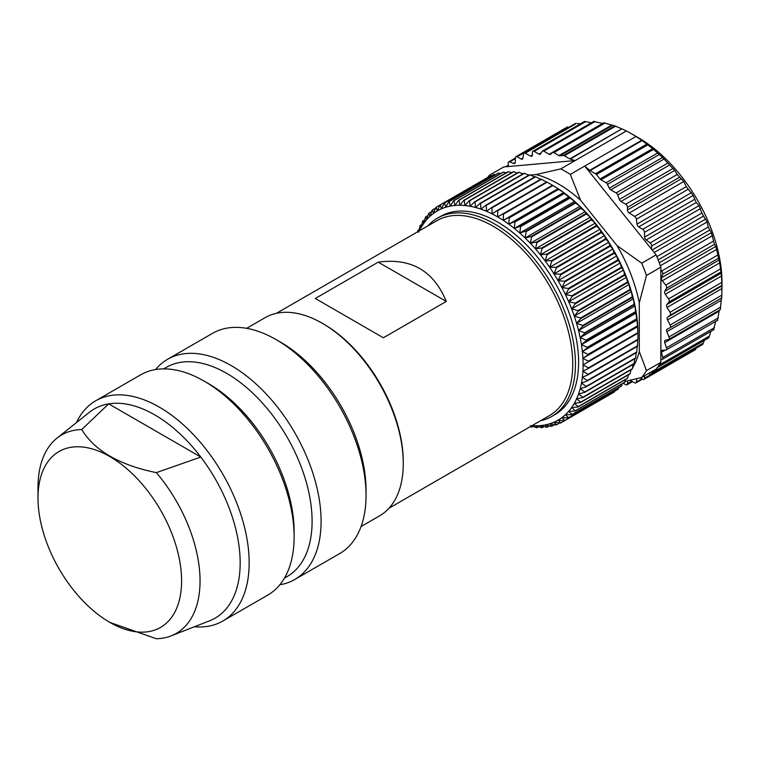 <?xml version="1.0" encoding="UTF-8"?>
<svg xmlns="http://www.w3.org/2000/svg" width="760" height="760" viewBox="0 0 760 760"><rect width="100%" height="100%" fill="white"/><g stroke="black" fill="none" stroke-linecap="round" stroke-linejoin="round"><path stroke-width="1.14" d="M246.63 328.329L265.135 317.651A114.437 66.072 60 0 1 322.354 323.313L323.703 324.092A112.528 64.971 60 0 1 403.265 461.909L403.265 463.467A114.437 66.072 60 0 1 379.572 515.859L361.066 526.538M389.015 508.203L549.442 415.577A112.528 64.971 -120 0 0 549.442 285.637A112.528 64.971 -120 0 0 436.914 220.675L276.488 313.291M446.291 301.435L383.353 337.772L315.295 298.481L378.233 262.143C411.036 257.706 433.722 270.807 446.291 301.435L378.233 262.143M322.354 323.313A114.437 66.072 60 0 1 403.265 463.467M427.861 225.9A114.437 66.072 60 0 1 437.313 218.243L440.458 216.429A114.437 66.072 60 0 1 554.895 282.492A114.437 66.072 60 0 1 554.895 414.637L551.741 416.452A114.437 66.072 60 0 1 540.389 420.802M437.313 218.243A114.437 66.072 60 0 1 551.75 284.316A114.437 66.072 60 0 1 551.741 416.452M156.332 472.625A114.589 66.158 60 0 1 171.133 635.873L209.684 620.758A120.793 69.739 -120 0 0 200.82 457.055A120.793 69.739 -120 0 0 108.689 403.864L81.719 429.542C94.677 450.765 119.548 465.13 156.332 472.625L200.82 457.055L108.689 403.864A120.793 69.739 -120 0 0 89.347 412.319L56.971 438.149A114.589 66.158 60 0 1 81.719 429.542M171.133 635.873A114.589 66.158 60 0 1 156.332 638.732L109.868 622.411M76.484 422.588A127.148 73.416 60 0 1 95.674 400.795A127.148 73.416 60 0 1 159.258 407.094A127.148 73.416 60 0 1 242.316 519.146A127.148 73.416 60 0 1 222.832 621.034A127.148 73.416 60 0 1 207.746 626.335A127.148 73.416 60 0 1 194.361 626.762M222.832 621.034L267.786 595.08A127.148 73.416 -120 0 0 294.12 536.873A127.148 73.416 -120 0 0 204.212 381.14A127.148 73.416 -120 0 0 140.629 374.841L95.674 400.795M204.212 381.14L208.706 383.733L204.212 381.14M294.756 579.51L339.71 553.556A127.148 73.416 -120 0 0 366.044 495.339A127.148 73.416 -120 0 0 276.137 339.615L276.137 339.615A127.148 73.416 -120 0 0 212.562 333.317L167.608 359.271A127.148 73.416 60 0 1 231.182 365.57A127.148 73.416 60 0 1 314.25 477.612A127.148 73.416 60 0 1 294.756 579.51A127.148 73.416 60 0 1 279.822 584.782M155.562 369.559A127.148 73.416 60 0 1 167.608 359.271M276.137 339.615L280.63 342.209A120.793 69.739 60 0 1 366.044 490.153L366.044 495.339M294.12 536.873L294.12 531.677A120.793 69.739 -120 0 0 208.706 383.733M284.459 578.113L287.08 576.593A120.793 69.739 -120 0 0 305.596 479.798A120.793 69.739 -120 0 0 226.689 373.359A120.793 69.739 -120 0 0 166.288 367.374L163.666 368.885M109.801 456.551A101.545 58.624 -120 0 0 38 498.009A101.545 58.624 -120 0 0 109.801 622.373A101.545 58.624 -120 0 0 142.861 632.149A101.545 58.624 -120 0 0 179.559 560.091A101.545 58.624 -120 0 0 109.801 456.551M38 498.009L38 487.359A114.589 66.158 60 0 1 56.971 438.149M503.025 213.807A124.611 71.944 60 0 1 503.481 214.092L552.928 185.535A124.611 71.944 -120 0 0 552.482 185.259L497.676 216.904A120.793 69.739 -120 0 0 492.09 213.883A120.793 69.739 -120 0 0 486.523 211.309A120.793 69.739 -120 0 0 481.013 209.171A120.793 69.739 -120 0 0 475.57 207.499A120.793 69.739 -120 0 0 470.221 206.283A120.793 69.739 -120 0 0 464.987 205.542A120.793 69.739 -120 0 0 459.895 205.257A120.793 69.739 -120 0 0 454.964 205.457A120.793 69.739 -120 0 0 450.224 206.121A120.793 69.739 -120 0 0 445.673 207.261A120.793 69.739 -120 0 0 441.36 208.857A120.793 69.739 -120 0 0 437.276 210.919A120.793 69.739 -120 0 0 433.456 213.427A120.793 69.739 -120 0 0 429.913 216.362A120.793 69.739 -120 0 0 426.654 219.735A120.793 69.739 -120 0 0 423.7 223.506A120.793 69.739 -120 0 0 421.068 227.677A120.793 69.739 -120 0 0 419.453 230.755M558.686 189.306A124.611 71.944 -120 0 0 558.23 189.002L508.782 217.55A124.611 71.944 60 0 1 509.228 217.863L558.686 189.306L563.673 192.517A120.793 69.739 60 0 1 569.183 196.755A120.793 69.739 60 0 1 574.626 201.362A120.793 69.739 60 0 1 579.975 206.321A120.793 69.739 60 0 1 585.209 211.612A120.793 69.739 60 0 1 590.302 217.218A120.793 69.739 60 0 1 595.222 223.107A120.793 69.739 60 0 1 599.972 229.254A120.793 69.739 60 0 1 604.514 235.638A120.793 69.739 60 0 1 608.836 242.231A120.793 69.739 60 0 1 612.921 248.995A120.793 69.739 60 0 1 616.74 255.911A120.793 69.739 60 0 1 620.283 262.951A120.793 69.739 60 0 1 623.542 270.076A120.793 69.739 60 0 1 626.487 277.257A120.793 69.739 60 0 1 629.128 284.468A120.793 69.739 60 0 1 631.436 291.678A120.793 69.739 60 0 1 633.403 298.86A120.793 69.739 60 0 1 635.028 305.976A120.793 69.739 60 0 1 636.291 312.987A120.793 69.739 60 0 1 637.203 319.884A120.793 69.739 60 0 1 637.754 326.619A120.793 69.739 60 0 1 637.934 333.174L637.896 339.34L588.439 367.887A124.611 71.944 60 0 1 588.43 368.401L637.878 339.853A124.611 71.944 -120 0 0 637.896 339.34M508.782 217.55L503.262 220.333A120.793 69.739 -120 0 0 497.676 216.904L497.714 210.739L547.162 182.191A124.611 71.944 -120 0 0 546.716 181.944L497.258 210.501A124.611 71.944 60 0 1 497.714 210.739M514.501 221.701A124.611 71.944 60 0 1 514.947 222.043L564.395 193.496A124.611 71.944 -120 0 0 563.948 193.154L514.501 221.701L508.82 224.181A120.793 69.739 -120 0 0 503.262 220.333L503.481 214.092M520.163 226.252A124.611 71.944 60 0 1 520.6 226.623L570.047 198.075A124.611 71.944 -120 0 0 569.611 197.704L520.163 226.252L514.339 228.418A120.793 69.739 -120 0 0 508.82 224.181L509.228 217.863M552.928 185.535L558.106 188.67A120.793 69.739 60 0 1 563.673 192.517L563.948 193.154M547.162 182.191L552.52 185.24A120.793 69.739 60 0 1 558.106 188.67L558.23 189.002M525.73 231.173A124.611 71.944 60 0 1 526.167 231.582L575.614 203.024A124.611 71.944 -120 0 0 575.187 202.625L525.73 231.173L519.783 233.025A120.793 69.739 -120 0 0 514.339 228.418L514.947 222.043M564.395 193.496L569.611 197.704M531.202 236.455A124.611 71.944 60 0 1 531.62 236.882L581.067 208.335A124.611 71.944 -120 0 0 580.649 207.907L531.202 236.455L525.131 237.984A120.793 69.739 -120 0 0 519.783 233.025L520.6 226.623M570.047 198.075L574.626 201.362L575.187 202.625M536.531 242.07A124.611 71.944 60 0 1 536.94 242.516L586.397 213.968A124.611 71.944 -120 0 0 585.979 213.512L536.531 242.07L530.366 243.276A120.793 69.739 -120 0 0 525.131 237.984L526.167 231.582M575.614 203.024L579.975 206.321L580.649 207.907M541.709 247.988A124.611 71.944 60 0 1 542.108 248.463L591.556 219.916A124.611 71.944 -120 0 0 591.156 219.431L541.709 247.988L535.448 248.881A120.793 69.739 -120 0 0 530.366 243.276L531.62 236.882M581.067 208.335L585.209 211.612L585.979 213.512M546.706 254.191A124.611 71.944 60 0 1 547.096 254.685L596.543 226.138A124.611 71.944 -120 0 0 596.163 225.634L546.706 254.191L540.379 254.771A120.793 69.739 -120 0 0 535.448 248.881L536.94 242.516M586.397 213.968L590.302 217.218L591.156 219.431M551.513 260.642A124.611 71.944 60 0 1 551.874 261.165L601.331 232.607A124.611 71.944 -120 0 0 600.961 232.094L551.513 260.642L545.129 260.917A120.793 69.739 -120 0 0 540.379 254.771L542.108 248.463M591.556 219.916L595.222 223.107L596.163 225.634M556.092 267.33A124.611 71.944 60 0 1 556.443 267.862L605.891 239.314A124.611 71.944 -120 0 0 605.549 238.782L556.092 267.33L549.67 267.301A120.793 69.739 -120 0 0 545.129 260.917L547.096 254.685M596.543 226.138L599.972 229.254L600.961 232.094M560.443 274.217A124.611 71.944 60 0 1 560.766 274.759L610.223 246.212A124.611 71.944 -120 0 0 609.89 245.67L560.443 274.217L553.992 273.894A120.793 69.739 -120 0 0 549.67 267.301L551.874 261.165M601.331 232.607L604.514 235.638L605.549 238.782M564.528 281.267A124.611 71.944 60 0 1 564.832 281.827L614.289 253.28A124.611 71.944 -120 0 0 613.975 252.719L564.528 281.267L558.068 280.659A120.793 69.739 -120 0 0 553.992 273.894L556.443 267.862M605.891 239.314L608.836 242.231L609.89 245.67M568.337 288.467A124.611 71.944 60 0 1 568.622 289.037L618.079 260.49A124.611 71.944 -120 0 0 617.794 259.92L568.337 288.467L561.896 287.574A120.793 69.739 -120 0 0 558.068 280.659L560.766 274.759M610.223 246.212L612.921 248.995L613.975 252.719M571.862 295.773A124.611 71.944 60 0 1 572.128 296.343L621.575 267.795A124.611 71.944 -120 0 0 621.309 267.226L571.862 295.773L565.44 294.614A120.793 69.739 -120 0 0 561.896 287.574L564.832 281.827M614.289 253.28L616.74 255.911L617.794 259.92M575.073 303.154A124.611 71.944 60 0 1 575.32 303.734L624.767 275.187A124.611 71.944 -120 0 0 624.53 274.607L575.073 303.154L568.698 301.739A120.793 69.739 -120 0 0 565.44 294.614L568.622 289.037M618.079 260.49L620.283 262.951L621.309 267.226M577.971 310.584A124.611 71.944 60 0 1 578.189 311.163L627.636 282.615A124.611 71.944 -120 0 0 627.428 282.036L577.971 310.584L571.644 308.921A120.793 69.739 -120 0 0 568.698 301.739L572.128 296.343M621.575 267.795L623.542 270.076L624.53 274.607M580.535 318.031A124.611 71.944 60 0 1 580.725 318.611L630.173 290.063A124.611 71.944 -120 0 0 629.983 289.474L580.535 318.031L574.284 316.131A120.793 69.739 -120 0 0 571.644 308.921L575.32 303.734M624.767 275.187L626.487 277.257L627.428 282.036M582.758 325.451A124.611 71.944 60 0 1 582.92 326.03L632.367 297.483A124.611 71.944 -120 0 0 632.206 296.903L582.758 325.451L576.583 323.342A120.793 69.739 -120 0 0 574.284 316.131L578.189 311.163M627.636 282.615L629.128 284.468L629.983 289.474M584.62 332.832A124.611 71.944 60 0 1 584.753 333.402L634.201 304.855A124.611 71.944 -120 0 0 634.077 304.285L584.62 332.832L578.559 330.524A120.793 69.739 -120 0 0 576.583 323.342L580.725 318.611M630.173 290.063L631.436 291.678L632.206 296.903M586.131 340.128A124.611 71.944 60 0 1 586.236 340.698L635.683 312.141A124.611 71.944 -120 0 0 635.578 311.581L586.131 340.128L580.174 337.639A120.793 69.739 -120 0 0 578.559 330.524L582.92 326.03M632.367 297.483L633.403 298.86L634.077 304.285M587.271 347.31A124.611 71.944 60 0 1 587.347 347.871L636.794 319.323A124.611 71.944 -120 0 0 636.718 318.763L587.271 347.31L581.447 344.651A120.793 69.739 -120 0 0 580.174 337.639L584.753 333.402M634.201 304.855L635.028 305.976L635.578 311.581M588.04 354.35A124.611 71.944 60 0 1 588.078 354.901L637.535 326.344A124.611 71.944 -120 0 0 637.488 325.802L588.04 354.35L582.359 351.548A120.793 69.739 -120 0 0 581.447 344.651L586.236 340.698M635.683 312.141L636.718 318.763M588.43 361.219A124.611 71.944 60 0 1 588.439 361.75L637.896 333.203A124.611 71.944 -120 0 0 637.878 332.671L588.43 361.219L582.91 358.283A120.793 69.739 -120 0 0 582.359 351.548L587.347 347.871M636.794 319.323L637.488 325.802M588.439 367.887L583.091 364.847A120.793 69.739 -120 0 0 582.91 358.283L588.078 354.901M637.535 326.344L637.878 332.671M588.078 374.328A124.611 71.944 60 0 1 588.04 374.813L637.488 346.265A124.611 71.944 -120 0 0 637.535 345.772L588.078 374.328L582.91 371.184A120.793 69.739 -120 0 0 583.091 364.847L588.439 361.75M637.896 333.203L583.091 364.847M587.347 380.503A124.611 71.944 60 0 1 587.271 380.969L636.718 352.422A124.611 71.944 -120 0 0 636.794 351.947L587.347 380.503L582.359 377.292A120.793 69.739 -120 0 0 582.91 371.184L588.43 368.401M586.236 386.394A124.611 71.944 60 0 1 586.131 386.84L635.578 358.292A124.611 71.944 -120 0 0 635.683 357.846L586.236 386.394L581.447 383.135A120.793 69.739 -120 0 0 582.359 377.292L588.04 374.813M637.754 339.52L637.535 345.772M584.753 391.979A124.611 71.944 60 0 1 584.62 392.397L634.077 363.85A124.611 71.944 -120 0 0 634.201 363.423L584.753 391.979L580.174 388.692A120.793 69.739 -120 0 0 581.447 383.135L587.271 380.969M637.203 345.629L636.794 351.947M582.92 397.224A124.611 71.944 60 0 1 582.758 397.623L632.206 369.065A124.611 71.944 -120 0 0 632.367 368.676L582.92 397.224L578.559 393.927A120.793 69.739 -120 0 0 580.174 388.692L586.131 386.84M636.177 352.735L635.683 357.846M580.725 402.116A124.611 71.944 60 0 1 580.535 402.486L629.983 373.93A124.611 71.944 -120 0 0 630.173 373.568L580.725 402.116L576.583 398.829A120.793 69.739 -120 0 0 578.559 393.927L584.62 392.397M634.809 358.739L634.201 363.423M578.189 406.628A124.611 71.944 60 0 1 577.971 406.97L627.428 378.413A124.611 71.944 -120 0 0 627.636 378.081L578.189 406.628L574.284 403.38A120.793 69.739 -120 0 0 576.583 398.829L582.758 397.623M633.061 364.439L632.367 368.676M575.32 410.742A124.611 71.944 60 0 1 575.073 411.055L624.53 382.498A124.611 71.944 -120 0 0 624.767 382.195L575.32 410.742L571.644 407.55A120.793 69.739 -120 0 0 574.284 403.38L580.535 402.486M630.923 369.816L630.173 373.568M572.128 414.447A124.611 71.944 60 0 1 571.862 414.722L621.309 386.175A124.611 71.944 -120 0 0 621.575 385.899L572.128 414.447L568.698 411.331A120.793 69.739 -120 0 0 571.644 407.55L577.971 406.97M628.396 374.851L627.636 378.081M568.622 417.724A124.611 71.944 60 0 1 568.337 417.962L617.794 389.415A124.611 71.944 -120 0 0 618.079 389.177L568.622 417.724L565.44 414.694A120.793 69.739 -120 0 0 568.698 411.331L575.073 411.055M625.508 379.525L624.767 382.195M564.832 420.546A124.611 71.944 60 0 1 564.528 420.755L613.975 392.207A124.611 71.944 -120 0 0 614.289 391.998L564.832 420.546L561.896 417.639A120.793 69.739 -120 0 0 565.44 414.694L571.862 414.722M622.231 383.828L621.575 385.899M610.223 394.373L560.766 422.921L558.068 420.137A120.793 69.739 -120 0 0 561.896 417.639L568.337 417.962M618.592 387.742L618.079 389.177M559.645 422.978L556.443 424.83L553.992 422.199A120.793 69.739 -120 0 0 558.068 420.137L564.528 420.755M614.593 391.257L614.289 391.998M560.766 422.921A124.611 71.944 60 0 1 560.443 423.092L553.992 422.199A120.793 69.739 -120 0 1 549.67 423.795L556.092 424.954A124.611 71.944 60 0 0 556.443 424.83M554.591 424.688L551.874 426.255A124.611 71.944 60 0 1 551.513 426.351L545.129 424.935A120.793 69.739 -120 0 0 549.67 423.795L551.874 426.255M549.385 425.885L547.096 427.205A124.611 71.944 60 0 1 546.706 427.262L540.379 425.6A120.793 69.739 -120 0 0 545.129 424.935L547.096 427.205M544.027 426.569L542.108 427.671A124.611 71.944 60 0 1 541.709 427.69L535.448 425.799A120.793 69.739 -120 0 0 540.379 425.6L542.108 427.671M538.526 426.74L536.94 427.652A124.611 71.944 60 0 1 536.531 427.633L531.525 425.923M536.94 427.652L535.448 425.799A120.793 69.739 -120 0 1 531.981 425.657M532.903 426.398L531.62 427.139A124.611 71.944 60 0 1 531.202 427.082L530.176 426.702M531.62 427.139L530.366 425.524M417.648 231.791L417.829 230.717A124.611 71.944 60 0 1 417.99 230.327L419.273 229.586M418.76 232.227L417.99 230.327M418.998 231.021L420.023 225.834A124.611 71.944 60 0 1 420.204 225.464L421.791 224.552M436.221 207.195L439.974 205.019L437.276 210.919L436.221 207.195A124.611 71.944 60 0 0 435.908 207.394L433.456 213.427L432.402 209.988A124.611 71.944 60 0 0 432.117 210.225L429.913 216.362L428.877 213.227A124.611 71.944 60 0 0 428.621 213.493L426.654 219.735L425.666 216.894A124.611 71.944 60 0 0 425.429 217.198L423.7 223.506L422.769 220.98A124.611 71.944 60 0 0 422.56 221.312L421.068 227.677L420.204 225.464M422.769 220.98L424.688 219.868M425.666 216.894L427.956 215.574M428.877 213.227L431.594 211.66M432.402 209.988L435.603 208.136M489.753 176.31A124.611 71.944 -120 0 0 489.421 176.472L439.974 205.019A124.611 71.944 60 0 1 440.306 204.858L489.753 176.31L490.551 176.415M444.296 203.119A124.611 71.944 60 0 1 444.647 202.986L494.095 174.439A124.611 71.944 -120 0 0 493.753 174.562L444.296 203.119L441.36 208.857L440.306 204.858M448.865 201.685A124.611 71.944 60 0 1 449.236 201.59L498.683 173.042A124.611 71.944 -120 0 0 498.313 173.137L448.865 201.685L445.673 207.261L444.647 202.986M494.095 174.439L495.606 174.705M453.653 200.735A124.611 71.944 60 0 1 454.034 200.678L503.481 172.13A124.611 71.944 -120 0 0 503.101 172.188L453.653 200.735L450.224 206.121L449.236 201.59M498.683 173.042L500.811 173.508M458.641 200.269A124.611 71.944 60 0 1 459.04 200.25L508.487 171.703A124.611 71.944 -120 0 0 508.089 171.722L458.641 200.269L454.964 205.457L454.034 200.678M503.481 172.13L506.169 172.833M463.799 200.288A124.611 71.944 60 0 1 464.217 200.317L513.665 171.769A124.611 71.944 -120 0 0 513.256 171.741L463.799 200.288L459.895 205.257L459.04 200.25M508.487 171.703L511.67 172.662M469.119 200.802A124.611 71.944 60 0 1 469.547 200.858L518.994 172.311A124.611 71.944 -120 0 0 518.577 172.254L469.119 200.802L464.987 205.542L464.217 200.317M513.665 171.769L517.284 172.995M474.582 201.799A124.611 71.944 60 0 1 475.009 201.894L524.457 173.346A124.611 71.944 -120 0 0 524.029 173.242L474.582 201.799L470.221 206.283L469.547 200.858M518.994 172.311L523.013 173.831M480.139 203.272A124.611 71.944 60 0 1 480.586 203.405L530.033 174.857A124.611 71.944 -120 0 0 529.596 174.714L480.139 203.272L475.57 207.499L475.009 201.894M524.457 173.346L528.827 175.161M485.792 205.219A124.611 71.944 60 0 1 486.238 205.39L535.695 176.843A124.611 71.944 -120 0 0 535.249 176.662L485.792 205.219L481.013 209.171L480.586 203.405M530.033 174.857L534.707 176.975M491.511 207.632A124.611 71.944 60 0 1 491.957 207.841L541.414 179.284A124.611 71.944 -120 0 0 540.958 179.075L491.511 207.632L486.523 211.309L486.238 205.39M535.695 176.843L541.367 179.645M497.258 210.501L492.09 213.883L491.957 207.841M541.414 179.284L546.934 182.219M637.754 326.619L582.91 358.283M637.203 319.884L582.359 351.548M636.291 312.987L581.447 344.651M635.028 305.976L580.174 337.639M633.403 298.86L578.559 330.524M631.436 291.678L576.583 323.342M629.128 284.468L574.284 316.131M626.487 277.257L571.644 308.921M623.542 270.076L568.698 301.739M620.283 262.951L565.44 294.614M616.74 255.911L561.896 287.574M612.921 248.995L558.068 280.659M608.836 242.231L553.992 273.894M604.514 235.638L549.67 267.301M599.972 229.254L545.129 260.917M595.222 223.107L540.379 254.771M590.302 217.218L535.448 248.881M585.209 211.612L530.366 243.276M579.975 206.321L525.131 237.984M574.626 201.362L519.783 233.025M569.183 196.755L514.339 228.418M563.673 192.517L508.82 224.181M558.106 188.67L503.262 220.333M635.958 136.486L584.716 166.07L589.665 170.325L641.716 140.268L635.958 136.486A128.421 74.147 -120 0 0 631.189 133.589A128.421 74.147 -120 0 0 626.42 130.976L560.785 168.872A128.421 74.147 60 0 1 570.323 174.382L584.716 166.07L651.406 249.042L651.662 246.041A2.546 1.472 -120 0 0 650.132 242.915L646.152 239.941A2.546 1.472 60 0 1 644.613 237.063L644.489 232.351A2.546 1.472 -120 0 0 642.732 229.32L638.713 226.888A2.546 1.472 60 0 1 636.975 224.124L636.376 219.184A2.546 1.472 -120 0 0 634.676 216.429L629.213 213.018A2.546 1.472 -120 0 1 627.494 209.95L627.494 207.328A2.546 1.472 60 0 0 625.698 204.212L620.929 201.457A2.546 1.472 -120 0 1 619.343 199.443L617.709 194.95A2.546 1.472 60 0 0 616.122 192.935L610.726 189.82A2.546 1.472 -120 0 1 609.301 188.195L607.477 184.395A2.546 1.472 60 0 0 606.053 182.77L600.922 179.806A2.546 1.472 -120 0 1 600.029 179.018L596.419 174.553A2.546 1.472 60 0 0 595.526 173.764L590.092 170.62A2.546 1.472 60 0 1 589.665 170.325M641.716 140.268L642.143 140.571L590.092 170.62M631.189 133.589L638.381 137.74A118.256 68.276 60 0 1 722 282.568L722 286.719L721.487 276.003L719.701 262.884L715.844 246.401L714.486 244.321L711.341 232.693L708.225 227.002L707.028 221.996L701.869 213.047L699.029 205.647L696.226 202.483L693.13 195.472L686.251 186.656L683.8 181.507L677.198 174.477L674.737 170.392L662.539 157.453L652.669 148.627L642.143 140.571M667.575 317.291L721.99 285.874L721.753 297.92L670.101 327.731A2.546 1.472 -120 0 0 670.168 325.014L667.575 319.96A2.546 1.472 60 0 1 667.575 317.291L670.168 315.229A2.546 1.472 -120 0 0 670.016 312.293L667.071 307.42A2.546 1.472 60 0 1 666.795 304.608L668.99 301.986A2.546 1.472 -120 0 0 668.543 298.908L665.285 294.3A2.546 1.472 60 0 1 664.734 291.384L666.51 288.24A2.546 1.472 -120 0 0 665.769 285.076L662.255 280.791A2.546 1.472 60 0 1 661.428 277.818L662.748 274.189A2.546 1.472 -120 0 0 661.732 270.997L660.858 270.085L660.858 267.159A128.421 74.147 60 0 0 657.561 258.409A128.421 74.147 60 0 0 656.089 254.876L641.706 263.178A128.421 74.147 60 0 1 646.475 275.471L660.858 267.159M721.487 297.834L720.281 309.595M719.292 310.194L717.497 320.216M715.844 320.919L713.469 329.64M710.799 331.408L709.517 336.015L708.225 337.716M704.358 340.337L703.399 342.969L701.869 344.327M644.556 375.782L644.489 378.252L694.469 349.391M721.952 285.902A118.256 68.276 60 0 1 721.829 288.638M567.121 127.946L517.151 156.807L521.17 159.03A2.546 1.472 -120 0 0 522.405 159.134A2.546 1.472 -120 0 0 522.908 158.261L523.507 154.014A2.546 1.472 60 0 1 524.02 153.149A2.546 1.472 60 0 1 525.207 153.235L530.67 156.123A2.546 1.472 60 0 0 531.867 156.208A2.546 1.472 60 0 0 532.389 155.04L532.389 152.418A2.546 1.472 -120 0 1 532.922 151.25A2.546 1.472 -120 0 1 534.185 151.373L538.954 154.128A2.546 1.472 60 0 0 540.227 154.251A2.546 1.472 60 0 0 540.54 153.947L542.174 151.344A2.546 1.472 -120 0 1 542.488 151.031A2.546 1.472 -120 0 1 543.761 151.164L549.157 154.27A2.546 1.472 60 0 0 550.43 154.403A2.546 1.472 60 0 0 550.582 154.289L552.406 152.608A2.546 1.472 -120 0 1 552.558 152.494A2.546 1.472 -120 0 1 553.831 152.627L558.961 155.582A2.546 1.472 60 0 0 559.854 155.819L563.464 155.524A2.546 1.472 -120 0 1 564.357 155.762L569.791 158.906L621.841 128.849L614.811 125.875L603.981 122.835M575.244 124.146L525.207 153.235M580.269 123.909L576.792 123.462M591.432 122.778L585.684 121.648L584.497 122.332M602.794 123.49L593.797 121.543M621.841 128.849L570.218 159.087A2.546 1.472 60 0 1 569.791 158.906M626.42 130.976L622.26 129.038M623.219 383.258L625.698 384.693A2.546 1.472 -120 0 0 626.971 384.816A2.546 1.472 -120 0 0 627.494 383.648L627.494 381.026A2.546 1.472 60 0 1 627.494 380.893M629.945 380.332L634.676 382.831A2.546 1.472 60 0 0 635.873 382.916A2.546 1.472 60 0 0 636.376 382.052L636.851 378.66M644.489 378.252A2.546 1.472 60 0 1 643.967 379.354A2.546 1.472 60 0 1 642.732 379.259L640.148 377.824M651.577 371.726L651.662 372.837A2.546 1.472 60 0 1 651.139 374.195A2.546 1.472 60 0 1 650.132 374.205L648.47 373.521M641.706 377.425L656.089 369.123A128.421 74.147 -120 0 0 657.561 367.279A128.421 74.147 -120 0 0 660.858 362.339L646.475 370.642A128.421 74.147 60 0 1 641.706 377.425L624.967 381.472M721.791 297.892L670.063 327.76A2.546 1.472 -120 0 1 670.016 327.788L667.071 329.251A2.546 1.472 -120 0 0 667.024 329.279A2.546 1.472 -120 0 0 666.795 331.749L668.99 336.908A2.546 1.472 60 0 1 668.753 339.368A2.546 1.472 60 0 1 668.543 339.463L665.285 340.319A2.546 1.472 -120 0 0 665.076 340.404A2.546 1.472 -120 0 0 664.734 342.589L666.51 347.785A2.546 1.472 60 0 1 666.168 349.97A2.546 1.472 60 0 1 665.769 350.084L662.255 350.322A2.546 1.472 -120 0 0 661.856 350.436A2.546 1.472 -120 0 0 661.428 352.336L662.748 357.494A2.546 1.472 60 0 1 662.321 359.394A2.546 1.472 60 0 1 661.732 359.508L660.858 359.413L660.858 270.085M570.218 159.087L575.178 160.569L508.478 166.525L508.221 163.229A2.546 1.472 60 0 1 508.744 161.87A2.546 1.472 60 0 1 509.751 161.861L513.741 163.495A2.546 1.472 -120 0 0 514.748 163.495A2.546 1.472 -120 0 0 515.28 162.393L515.394 157.814A2.546 1.472 60 0 1 515.917 156.712A2.546 1.472 60 0 1 517.151 156.807M487.635 177.507A128.421 74.147 60 0 1 489.402 175.246L503.794 166.943L508.478 166.525M632.481 367.973A118.256 68.276 -120 0 0 639.283 351.538L639.283 302.879A118.256 68.276 -120 0 0 617.063 245.623L580.583 200.232A118.256 68.276 -120 0 0 536.151 174.582L530.547 175.085M630.771 370.585A118.256 68.276 -120 0 0 631.541 369.455M560.785 168.872L536.151 174.582M580.583 200.232L570.323 174.382M491.273 175.997L489.402 175.246M641.706 263.178L617.063 245.623M639.283 302.879L646.475 275.471M646.475 370.642L639.283 351.538M660.858 362.339L660.858 359.413M656.089 254.876L651.406 249.042M721.99 288.543L667.575 319.96M721.905 295.146L670.168 325.014M721.905 285.361L670.168 315.229M721.753 282.416L670.016 312.293M721.487 276.003L667.071 307.42M721.211 273.191L666.795 304.608M720.727 272.118L668.99 301.986M720.281 269.04L668.543 298.908M719.701 262.884L665.285 294.3M719.15 259.967L664.734 291.384M718.238 258.372L666.51 288.24M717.497 255.208L665.769 285.076M716.67 249.375L662.255 280.791M715.844 246.401L661.428 277.818M714.486 244.321L662.748 274.189M713.469 241.129L661.732 270.997M712.424 235.676L660.355 265.734M711.341 232.693L659.253 262.76M709.517 230.195L658.131 259.853M708.225 227.002L656.849 256.671M707.028 221.996L654.189 252.501M705.707 219.041L652.146 249.964M703.399 216.173L651.662 246.041M701.869 213.047L650.132 242.915M700.568 208.525L646.152 239.941M699.029 205.647L644.613 237.063M696.226 202.483L644.489 232.351M694.469 199.452L642.732 229.32M693.13 195.472L638.713 226.888M691.391 192.707L636.975 224.124M688.114 189.306L636.376 219.184M686.251 186.656L634.676 216.429M508.402 165.585L506.464 166.706M515.375 158.621L509.751 161.861M515.261 162.621L513.741 163.495M522.947 158.004L521.17 159.03M721.211 300.333L666.795 331.749M720.727 307.04L668.99 336.908M719.15 311.173L664.734 342.589M718.238 317.917L666.51 347.785M665.275 350.123L661.428 352.336M714.486 327.626L662.748 357.494M709.517 336.015L659.1 365.123M703.399 342.969L651.662 372.837M641.953 378.822L636.376 382.052M631.664 381.244L627.494 383.648M614.811 125.875L563.464 155.524M615.628 126.16L564.357 155.762M605.159 122.987L553.831 152.627M595.165 121.486L543.761 151.164M585.684 121.648L534.185 151.373M612.494 125.428L559.854 155.819M611.629 125.172L558.961 155.582M602.575 123.433L549.157 154.27M541.262 152.798L538.954 154.128M532.389 155.125L530.67 156.123M646.808 144.162L595.526 173.764M647.776 144.904L596.419 174.553M657.381 153.14L606.053 182.77M659.043 154.622L607.477 184.395M667.517 163.257L616.122 192.935M669.332 165.148L617.709 194.95M677.198 174.477L625.698 204.212M679.601 177.241L627.494 207.328M652.669 148.627L600.029 179.018M653.591 149.406L600.922 179.806M662.539 157.453L609.301 188.195M664.145 158.982L610.726 189.82M673.028 168.445L619.343 199.443M674.737 170.392L620.929 201.457M681.52 178.752L627.494 209.95M683.8 181.507L629.213 213.018M508.373 165.214L505.675 166.773M515.385 158.032L508.744 161.87M567.653 126.834L515.917 156.712M575.681 123.329L524.02 153.149M720.489 309.5L668.753 339.368M717.896 320.102L666.168 349.97M714.058 329.526L662.321 359.394M709.023 337.639L657.447 367.422M702.876 344.327L651.139 374.195M695.704 349.486L643.967 379.354M642.466 379.107L635.873 382.916M632.443 381.653L626.971 384.816M604.105 122.74L552.558 152.494M594.054 121.267L542.488 151.031M584.725 121.343L532.922 151.25"/></g></svg>
